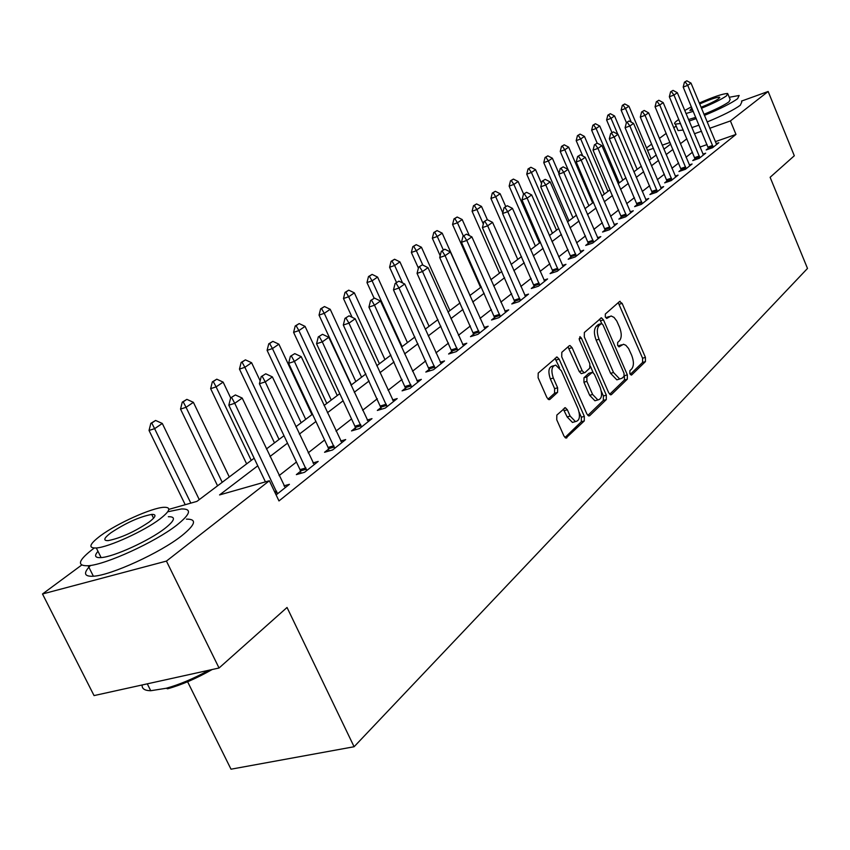 <?xml version="1.0" encoding="UTF-8"?>
<svg xmlns="http://www.w3.org/2000/svg" width="850" height="850" viewBox="0 0 850 850"><rect width="100%" height="100%" fill="white"/><g stroke="black" fill="none" stroke-linecap="round" stroke-linejoin="round"><path stroke-width="1.27" d="M629.871 373.692L631.709 374.914L645.437 361.601L645.426 357.382L622.147 303.386L619.533 301.527L605.327 314.033L605.306 317.007L606.73 318.474L611.097 315.956L614.04 317.401L616.792 321.034L619.512 327.144C621.807 333.253 621.796 337.79 619.469 340.754L617.642 342.444L617.631 345.44L619.013 346.864L623.475 344.25L625.855 345.291L628.596 348.532L631.678 355.279C633.962 361.367 633.962 365.914 631.678 368.942L629.882 370.685L629.871 373.692M556.824 415.098L556.739 419.762L563.964 436.05L565.941 438.111L584.279 420.941L584.332 416.373L559.13 359.125L557.016 356.989L538.209 373.097L538.103 377.729L546.901 397.577L548.972 399.691L549.876 399.415L557.547 392.381L557.632 387.781L553.329 378.048C550.821 370.377 551.629 366.074 555.751 365.128L561.372 370.823L578.011 408.584C580.529 416.415 579.679 420.75 575.45 421.589L570.138 416.075L567.343 409.764L565.324 407.681L556.824 415.098M741.466 101.108L768.156 91.481L794.304 155.762L770.121 177.299L807.5 268.441L354.099 746.736L287.034 607.474L219.045 668.004L166.43 561.096L42.5 593.98L81.632 565.091M768.156 91.481L730.416 120.934L709.729 128.297M257.762 465.821L219.555 494.934L269.354 480.76L278.981 500.937L735.972 134.428L730.416 120.934M269.354 480.76L166.43 561.096M608.727 392.817L610.672 394.846L611.447 394.581L627.332 379.164L627.343 374.85L603.489 319.887L601.449 317.794L584.354 332.488L584.301 336.866L608.727 392.817M606.294 399.585L589.677 415.703L588.816 415.979L586.861 413.939L561.733 356.819L561.808 352.325L569.245 345.78L569.999 345.536L572.093 347.661L582.186 370.696L584.216 372.778L585.002 372.523L589.762 368.124L589.815 363.704L579.403 339.894L579.944 336.642L581.4 338.119L606.316 395.144L606.294 399.585L603.351 400.403L587.839 415.427M735.972 134.428L715.275 141.695M707.072 144.574L699.943 147.071M692.474 152.203L686.024 157.25M678.64 163.019L671.904 168.3M664.371 174.197L657.316 179.711M649.623 185.725L642.239 191.505M634.387 197.646L626.652 203.692M618.63 209.971L610.534 216.304M602.331 222.721L593.852 229.362M585.469 235.917L576.576 242.877M567.991 249.592L558.673 256.881M549.886 263.755L540.101 271.405M531.112 278.439L520.837 286.482M511.636 293.686L500.831 302.132M491.396 309.517L480.048 318.389M470.369 325.964L458.437 335.304M448.502 343.071L435.944 352.899M425.744 360.878L412.516 371.227M402.039 379.419L388.089 390.331M377.326 398.756L362.61 410.263M351.528 418.933L336.005 431.088M324.594 440.002L308.189 452.848M296.438 462.039L279.087 475.618M708.454 148.144L706.18 149.951L712.544 147.73L718.803 142.747L716.157 143.671M695.088 158.727L692.771 160.576L699.199 158.334L705.659 153.202L702.939 154.148M681.307 169.649L678.927 171.541L685.429 169.288L692.091 163.986L689.308 164.953M667.08 180.923L664.647 182.856L671.224 180.593L678.098 175.121L675.24 176.109M652.386 192.557L649.889 194.544L656.54 192.27L663.648 186.617L660.705 187.627M637.213 204.584L634.642 206.624L641.378 204.34L648.72 198.496L645.692 199.527M621.509 217.016L618.874 219.109L625.696 216.814L633.282 210.768L630.169 211.82M605.274 229.883L602.565 232.029L609.461 229.723L617.323 223.476L614.114 224.549M588.476 243.196L585.692 245.406L592.662 243.089L600.801 236.608L597.497 237.713M571.062 256.987L568.204 259.25L575.269 256.923L583.695 250.219L580.295 251.345M553.031 271.277L550.088 273.604L557.239 271.277L565.972 264.318L562.456 265.476M534.321 286.089L531.293 288.501L538.528 286.152L547.591 278.938L543.968 280.118M514.919 301.474L511.785 303.949L519.116 301.591L528.53 294.111L524.779 295.322M494.764 317.433L491.534 319.993L498.961 317.634L508.725 309.857L504.858 311.1M473.811 334.029L470.486 336.664L477.998 334.305L488.166 326.219L484.149 327.484M452.03 351.284L448.598 354.004L456.206 351.645L466.777 343.23L462.623 344.526M429.356 369.251L425.818 372.056L433.521 369.697L444.518 360.942L440.215 362.259M405.748 387.951L402.082 390.851L409.881 388.493L421.345 379.376L416.882 380.736M381.129 407.458L377.336 410.454L385.231 408.106L397.194 398.586L392.562 399.978M355.438 427.805L351.517 430.918L359.507 428.559L371.992 418.636L367.179 420.059M328.621 449.055L324.551 452.285L332.637 449.937L345.684 439.567L340.669 441.022M300.571 471.272L296.353 474.619L304.544 472.292L318.187 461.433L312.959 462.931M283.974 485.849L289.425 484.319L276.101 494.913M187.606 681.753L231.009 769.197L354.099 746.736M219.045 668.004L94.052 695.587L42.5 593.98M646.521 147.921L651.695 144.096M659.366 138.433L666.219 133.376M673.731 127.819L676.164 126.034M670.013 142.417L662.203 145.201M653.469 148.304L647.562 150.407M168.821 509.384L196.924 501.383L254.139 458.224M266.411 448.97L283.985 435.721M295.885 426.743L312.502 414.216M324.052 405.503L339.777 393.646M350.986 385.188L365.882 373.957M376.784 365.734L390.904 355.087M401.498 347.098L414.896 336.993M425.212 329.216L437.931 319.621M447.971 312.046L460.052 302.94M469.848 295.556L481.334 286.896M490.875 279.692L501.797 271.458M511.116 264.424L521.507 256.583M530.602 249.73L540.504 242.261M549.387 235.567L558.822 228.448M567.492 221.914L576.491 215.124M584.97 208.728L593.544 202.258M601.843 196.01L610.024 189.837M618.141 183.717L625.951 177.82M633.898 171.827L641.357 166.196M649.134 160.331L656.264 154.955M663.882 149.207L670.703 144.075M686.885 138.794L680.393 143.746M672.945 149.419L666.156 154.604M658.559 160.384L651.451 165.803M643.694 171.711L636.257 177.384M628.331 183.419L620.543 189.359M612.457 195.521L604.297 201.737M596.031 208.038L587.477 214.561M579.02 221L570.053 227.832M561.414 234.419L552.001 241.591M543.15 248.327L533.29 255.85M524.227 262.756L513.857 270.661M504.581 277.727L493.691 286.025M484.171 293.282L472.728 302.005M462.974 309.442L450.925 318.612M440.916 326.251L428.241 335.909M417.956 343.74L404.611 353.908M394.049 361.962L379.971 372.683M369.112 380.97L354.269 392.275M343.092 400.796L327.431 412.739M315.924 421.504L299.359 434.116M287.502 443.158L269.992 456.503M701.516 131.219L694.397 133.748M621.52 344.824L618.439 345.854L621.318 345.004M609.206 316.529L606.167 317.549L609.046 316.668M630.254 374.372L642.589 362.419L642.579 358.211L618.237 302.674M601.811 323.542L599.516 319.143M609.684 394.283L624.442 379.993L624.378 375.509M624.028 376.327L624.028 373.299L603.054 324.966L601.619 323.499L599.165 325.422C596.753 328.397 596.711 332.998 599.048 339.246L613.53 372.513L619.724 379.004L622.094 378.186L624.028 376.327M598.782 324.381L601.162 323.659M618.959 379.217L616.824 379.833L610.619 373.352L596.148 340.117C593.81 333.88 593.852 329.279 596.275 326.304L598.273 324.541M581.995 373.416L581.273 373.628L579.243 371.546L567.991 346.885M590.367 366.191L593.141 372.534M601.354 391.319L603.383 395.973L606.316 395.144M592.609 394.474L597.869 399.936C601.832 399.054 602.586 394.846 600.132 387.313L594.447 374.319L592.45 372.247L586.925 376.911L586.872 381.374L592.609 394.474L589.666 395.303L594.915 400.764L596.912 400.201M591.738 372.449L588.742 373.352L591.674 372.502M589.666 395.303L583.929 382.224L583.982 377.761L588.742 373.352M603.351 400.403L603.383 395.973M574.685 421.802L572.454 422.418L567.141 416.914L563.284 409.041M553.669 365.744L552.766 366.01C548.643 366.956 547.836 371.259 550.343 378.919L553.329 378.048M548.027 399.203L554.551 393.242L554.636 388.652L550.343 378.919M559.566 367.742L554.986 358.328M564.974 437.559L581.294 421.759L581.357 417.201L579.169 412.239M651.121 158.833L628.915 106.186L625.504 108.502L631.295 122.188M623.061 105.113L624.771 103.955L622.327 105.379L623.061 105.113L625.504 108.502L621.127 110.128L626.397 122.613M628.915 106.186L624.771 103.955M622.327 105.379L621.127 110.128M686.811 80.803L684.42 82.216L686.811 80.803L690.997 83.088L716.624 144.468M713.192 147.199L687.746 85.361L683.188 87.061L684.42 82.216M708.698 149.069L683.188 87.061M690.997 83.088L687.746 85.361L685.185 81.94M637.171 169.363L614.55 115.951L611.033 118.341L617.759 134.204M608.568 114.888L610.332 113.698L607.835 115.164L608.568 114.888L611.033 118.341L606.602 119.978L611.968 132.621M614.55 115.951L610.332 113.698M607.835 115.164L606.602 119.978M622.795 180.2L599.739 126.023L596.116 128.488L619.278 182.856M593.619 124.971L595.436 123.739L592.875 125.248L593.619 124.971L596.116 128.488L591.632 130.146L597.178 143.161M599.739 126.023L595.436 123.739M592.875 125.248L591.632 130.146M607.952 191.388L584.449 136.414L580.709 138.964L604.329 194.129M578.202 135.373L580.072 134.109L577.447 135.649L578.202 135.373L580.709 138.964L576.183 140.622L582.771 155.996M584.449 136.414L580.072 134.109M577.447 135.649L576.183 140.622M673.051 90.376L670.597 91.832L673.051 90.376L677.312 92.692L703.428 154.966M699.89 157.792L673.965 95.041L669.343 96.751L670.597 91.832M695.343 159.683L669.343 96.751M677.312 92.692L673.965 95.041L671.372 91.545M658.846 100.257L656.338 101.756L658.846 100.257L663.191 102.606L689.817 165.803M686.162 168.704L659.727 105.028L655.063 106.749L656.338 101.756M681.562 170.627L655.063 106.749M663.191 102.606L659.727 105.028L657.114 101.469M644.194 110.457L641.612 111.998L644.194 110.457L648.614 112.838L675.771 176.981M671.999 179.977L645.044 115.345L640.316 117.077L641.612 111.998M667.346 181.921L640.316 117.077M648.614 112.838L645.044 115.345L642.398 111.701M592.641 202.938L568.671 147.146L564.814 149.77L588.901 205.764M562.275 146.115L564.219 144.808L561.521 146.391L562.275 146.115L564.814 149.77L560.235 151.449L567.949 169.352M568.671 147.146L564.219 144.808M561.521 146.391L560.235 151.449M629.053 120.998L626.407 122.581L629.053 120.998L633.558 123.399L661.258 188.519M657.358 191.622L629.871 125.991L625.09 127.734L626.407 122.581M652.662 193.598L625.09 127.734M633.558 123.399L629.871 125.991L627.204 122.283M704.384 115.409C719.971 108.949 731.043 103.381 737.588 98.728L739.16 95.476L729.258 97.272M678.821 119.468L677.227 120.573C674.454 122.613 673.838 123.792 675.357 124.111L680.51 123.526M707.115 121.986C722.691 115.536 733.741 109.958 740.276 105.262L741.816 101.947M728.078 94.392L730.161 99.461L729.003 101.83C723.966 105.379 715.604 109.533 703.928 114.304M701.431 108.269C713.107 103.488 721.48 99.344 726.527 95.827L727.706 93.5C723.106 93.596 713.617 96.772 699.263 103.052M691.39 106.813L684.728 110.532M691.911 108.067L689.881 110.447L692.729 110.043M701.016 107.281C709.134 104.061 715.031 101.192 718.718 98.674L719.493 97.155C716.125 97.293 709.516 99.578 699.656 104.008M685.992 113.549L693.26 111.339M695.757 117.353L688.479 119.542M677.492 129.211L678.066 130.581L683.23 130.039M691.836 127.617L698.997 125.131M689.116 121.072L696.267 118.564M241.209 648.263L232.847 655.722M94.191 548.059L93.957 548.229C78.179 560.224 76.245 566.068 88.134 565.749C105.623 564.761 155.199 542.056 176.609 525.268C190.581 514.144 192.206 508.704 181.475 508.959L167.737 511.785M90.557 565.441C83.034 573.102 83.98 576.693 93.383 576.226C110.925 575.397 160.438 552.702 181.741 535.755C195.638 524.524 197.2 518.989 186.437 519.138M100.842 557.037L99.992 557.653M168.321 516.715C176.152 516.524 174.951 520.476 164.719 528.572C149.122 540.717 113.634 556.92 101.118 557.589C95.019 557.972 93.978 555.889 97.994 551.321M159.991 518.946C170.276 510.914 171.519 507.036 163.721 507.301C151.576 507.907 117.066 523.419 100.544 535.712C89.324 544.191 87.911 548.271 96.316 547.974C108.789 547.198 144.33 530.984 159.991 518.946M110.914 532.78C103.796 538.199 102.903 540.802 108.248 540.611C120.806 538.061 134.47 531.845 149.228 521.985C155.964 516.758 156.782 514.229 151.683 514.409C139.442 516.789 125.853 522.92 110.914 532.78M142.173 684.972C141.759 688.691 144.606 690.604 150.737 690.731L166.26 688.256C179.488 684.59 193.683 678.587 208.866 670.257M212.171 669.524C196.435 678.47 181.571 684.898 167.588 688.798L166.26 688.256M558.96 173.474L552.383 158.227L548.388 160.937L572.964 217.781M545.838 157.208L547.836 155.858L545.062 157.484L545.838 157.208L548.388 160.937L543.756 162.626L568.947 220.809M552.383 158.227L547.836 155.858M545.062 157.484L543.756 162.626M541.556 183.536L535.543 169.671L531.42 172.476L556.506 230.191M528.849 168.672L530.91 167.269L528.062 168.948L528.849 168.672L531.42 172.476L526.734 174.176L552.447 233.251M535.543 169.671L530.91 167.269M528.062 168.948L526.734 174.176M523.621 194.076L518.139 181.507L513.867 184.407L539.484 243.026M511.275 180.519L513.411 179.074L510.489 180.806L511.275 180.519L513.867 184.407L509.139 186.118L535.394 246.117M518.139 181.507L513.411 179.074M510.489 180.806L509.139 186.118M505.729 206.518L500.129 193.747L495.72 196.754L502.764 212.787M493.096 192.78L495.316 191.292L492.299 193.067L493.096 192.78L495.72 196.754L490.928 198.464L517.756 259.42M500.129 193.747L495.316 191.292M492.299 193.067L490.928 198.464M487.369 219.725L481.493 206.423L476.924 209.536L483.331 224.028M474.289 205.477L476.584 203.926L473.482 205.764L474.289 205.477L476.924 209.536L472.09 211.257L499.492 273.19M481.493 206.423L476.584 203.926M473.482 205.764L472.09 211.257M613.403 131.888L610.683 133.514L613.403 131.888L617.992 134.321L646.266 200.451M642.239 203.649L614.178 136.999L609.344 138.762L610.683 133.514M637.489 205.657L609.344 138.762M617.992 134.321L614.178 136.999L611.49 133.216M597.221 143.151L594.426 144.819L597.221 143.151L601.906 145.616L630.764 212.776M626.599 216.091L597.964 148.389L593.066 150.153L594.426 144.819M621.807 218.121L593.066 150.153M601.906 145.616L597.964 148.389L595.244 144.521M580.486 154.796L577.607 156.517L580.486 154.796L585.257 157.303L614.741 225.526M610.428 228.958L581.177 160.161L576.226 161.946L577.607 156.517M605.572 231.019L576.226 161.946M585.257 157.303L581.177 160.161L578.436 156.219M563.146 166.855L560.192 168.629L563.146 166.855L568.023 169.394L598.145 238.722M593.683 242.271L563.794 172.359L558.79 174.154L560.192 168.629M588.774 244.375L558.79 174.154M568.023 169.394L563.794 172.359L561.032 168.332M545.201 179.35L542.151 181.178L545.201 179.35L550.173 181.921L580.964 252.397M576.343 256.073L545.796 185.002L540.727 186.798L542.151 181.178M571.381 258.209L540.727 186.798M550.173 181.921L545.796 185.002L543.001 180.88M469.317 235.588L462.198 219.544L457.459 222.764L463.346 236.002M454.803 218.62L457.172 217.016L453.985 218.907L454.803 218.62L457.459 222.764L452.572 224.496L480.59 287.449M462.198 219.544L457.172 217.016M453.985 218.907L452.572 224.496M526.586 192.302L523.462 194.193L526.586 192.302L531.664 194.916L563.168 266.56M558.376 270.364L527.128 198.103L522.006 199.909L523.462 194.193M553.361 272.542L522.006 199.909M531.664 194.916L527.128 198.103L524.312 193.885M470.007 295.428L442.191 233.144L437.283 236.481L443.307 249.942M434.605 232.241L437.07 230.584L433.776 232.528L434.605 232.241L437.283 236.481L432.342 238.223L440.172 255.712M442.191 233.144L437.07 230.584M433.776 232.528L432.342 238.223M507.291 205.732L504.061 207.676L507.291 205.732L512.476 208.377L544.701 281.244M539.729 285.196L507.769 211.682L502.584 213.509L504.061 207.676M534.661 287.406L502.584 213.509M512.476 208.377L507.769 211.682L504.921 207.379M449.916 310.579L421.451 247.254L416.362 250.718L422.843 265.104M413.663 246.373L416.213 244.651L412.824 246.659L413.663 246.373L416.362 250.718L411.358 252.461L418.402 268.101M421.451 247.254L416.213 244.651M412.824 246.659L411.358 252.461M487.252 219.672L483.926 221.691L487.252 219.672L492.564 222.36L525.555 296.48M520.391 300.581L487.666 225.792L482.418 227.63L483.926 221.691M515.259 302.834L482.418 227.63M492.564 222.36L487.666 225.792L484.797 221.383M429.069 326.304L399.925 261.885L394.644 265.476L402.549 282.933M391.924 261.035L394.57 259.25L391.085 261.332L391.924 261.035L394.644 265.476L389.587 267.24L396.514 282.498M399.925 261.885L394.57 259.25M391.085 261.332L389.587 267.24M466.448 234.154L463.016 236.236L466.448 234.154L471.877 236.874L505.665 312.301M500.299 316.561L466.788 240.444L461.476 242.292L463.016 236.236M495.125 318.856L461.476 242.292M471.877 236.874L466.788 240.444L463.898 235.928M407.437 342.624L377.581 277.079L372.087 280.819L402.114 346.63M369.346 276.261L372.109 274.401L368.496 276.558L369.346 276.261L372.087 280.819L366.977 282.572L374.138 298.254M377.581 277.079L372.109 274.401M368.496 276.558L366.977 282.572M444.826 249.199L441.277 251.356L444.826 249.199L450.373 251.972L484.999 328.737M479.432 333.168L445.092 255.68L439.705 257.529L441.277 251.356M474.194 335.506L439.705 257.529M450.373 251.972L445.092 255.68L442.17 251.048M384.954 359.571L354.354 292.868L348.649 296.756L379.429 363.747M345.886 292.092L348.755 290.158L345.026 292.379L345.886 292.092L348.649 296.756L343.474 298.52L352.112 317.305M354.354 292.868L348.755 290.158M345.026 292.379L343.474 298.52M422.333 264.849L418.657 267.091L422.333 264.849L428.007 267.665L463.516 345.833M457.714 350.444L422.514 271.522L417.063 273.381L418.657 267.091M452.423 352.814L417.063 273.381M428.007 267.665L422.514 271.522L419.571 266.773M361.579 377.198L330.204 309.294L324.264 313.331L355.831 381.533M321.491 308.55L324.466 306.542L320.62 308.848L321.491 308.55L324.264 313.331L319.037 315.106L351.379 384.891M330.204 309.294L324.466 306.542M320.62 308.848L319.037 315.106M337.259 395.537L305.076 326.379L298.892 330.586L331.277 400.053M296.087 325.678L299.189 323.584L295.216 325.975L296.087 325.678L298.892 330.586L293.601 332.361L326.793 403.442M305.076 326.379L299.189 323.584M295.216 325.975L293.601 332.361M311.939 414.641L278.896 344.186L272.446 348.564L305.713 419.337M269.631 343.527L272.871 341.349L268.749 343.825L269.631 343.527L272.446 348.564L267.102 350.349L301.176 422.758M278.896 344.186L272.871 341.349M268.749 343.825L267.102 350.349M260.153 380.821L251.6 362.737L244.874 367.317L279.055 439.439M242.048 362.132L245.427 359.858L241.145 362.44L242.048 362.132L244.874 367.317L239.466 369.091L274.486 442.892M251.6 362.737L245.427 359.858M241.145 362.44L239.466 369.091M230.658 397.896L223.125 382.107L216.102 386.877L251.249 460.413M213.265 381.554L216.782 379.185L212.351 381.852L213.265 381.554L216.102 386.877L210.641 388.652L246.638 463.888M223.125 382.107L216.782 379.185M212.351 381.852L210.641 388.652M398.905 281.148L395.112 283.464L398.905 281.148L404.728 284.006L441.15 363.619M435.115 368.422L399.001 288.022L393.486 289.892L395.112 283.464M429.771 370.844L393.486 289.892M404.728 284.006L399.001 288.022L396.036 283.156M374.51 298.127L370.589 300.528L374.51 298.127L380.481 301.027L417.871 382.139M411.581 387.143L374.499 305.214L368.921 307.094L370.589 300.528M406.172 389.619L368.921 307.094M380.481 301.027L374.499 305.214L371.514 300.22M349.063 315.839L345.004 318.325L349.063 315.839L355.183 318.771L393.592 401.455M387.037 406.672L348.957 323.149L343.304 325.029L345.004 318.325M381.565 409.201L343.304 325.029M355.183 318.771L348.957 323.149L345.939 318.017M322.511 334.316L318.293 336.908L322.511 334.316L328.791 337.301L368.273 421.6M361.42 427.04L322.288 341.87L316.561 343.751L318.293 336.908M355.895 429.622L354.928 426.222L316.561 343.751M328.791 337.301L322.288 341.87L319.249 336.589M294.769 353.621L290.392 356.309L294.769 353.621L301.219 356.66L341.828 442.627M334.677 448.322L294.419 361.431L288.628 363.311L290.392 356.309M329.088 450.967L328.089 447.44L288.628 363.311M301.219 356.66L294.419 361.431L291.359 356.001M229.298 476.967L193.386 402.326L186.054 407.309L222.211 482.311M183.196 401.837L186.873 399.362L182.272 402.135L183.196 401.837L186.054 407.309L180.529 409.084L217.568 485.817M193.386 402.326L186.873 399.362M182.272 402.135L180.529 409.084M265.763 373.809L261.216 376.614L265.763 373.809L272.382 376.89L314.192 464.621M306.712 470.571L265.264 381.884L259.409 383.764L261.216 376.614M301.07 473.28L300.029 469.625L259.409 383.764M272.382 376.89L265.264 381.884L262.193 376.295M199.261 499.619L162.297 423.459L154.626 428.676L190.836 503.115M151.757 423.045L155.603 420.453L150.833 423.342L151.757 423.045L154.626 428.676L149.037 430.451L185.215 504.709M162.297 423.459L155.603 420.453M150.833 423.342L149.037 430.451M235.397 394.942L230.669 397.864L235.397 394.942L242.208 398.076L285.271 487.624M277.44 493.861L234.749 403.304L228.82 405.184L230.669 397.864M265.434 481.876L228.82 405.184M242.208 398.076L234.749 403.304L231.657 397.545M631.136 375.084L631.709 374.914M618.949 346.864L619.491 346.704M619.299 304.268L622.147 303.386M642.579 358.211L645.426 357.382M642.589 362.419L645.437 361.601M600.61 320.769L603.489 319.887M624.452 375.679L627.343 374.85M624.442 379.993L627.332 379.164M610.566 394.825L611.447 394.581M596.275 326.304L599.165 325.422M596.148 340.117L599.048 339.246M610.619 373.352L613.53 372.513M588.731 415.969L589.677 415.703M569.149 348.543L572.093 347.661M579.243 371.546L582.186 370.696M579.073 338.831L581.4 338.119M583.982 377.761L586.925 376.911M583.929 382.224L586.872 381.374M564.347 410.603L567.343 409.764M567.141 416.914L570.138 416.075M554.636 388.652L557.632 387.781M554.551 393.242L557.547 392.381M548.93 399.681L549.876 399.415M556.155 360.007L559.13 359.125M581.357 417.201L584.332 416.373M581.294 421.759L584.279 420.941M565.856 438.09L566.886 437.814M712.661 145.424L708.093 147.029M712.948 146.285L708.379 147.889M699.348 155.986L694.726 157.59M699.646 156.857L695.024 158.472M685.61 166.876L680.935 168.491M685.918 167.758L681.232 169.384M671.436 178.117L666.708 179.743M671.744 179.021L667.006 180.646M656.795 189.731L652.003 191.367M657.103 190.644L652.322 192.281M641.654 201.726L636.82 203.373M641.973 202.661L637.139 204.308M626.014 214.136L621.116 215.783M626.333 215.082L621.435 216.729M609.832 226.961L604.871 228.629M610.162 227.928L605.2 229.585M593.077 240.252L588.062 241.921M593.417 241.23L588.391 242.898M575.726 254.012L570.648 255.691M576.066 255.011L570.987 256.679M557.738 268.271L552.596 269.949M558.089 269.28L552.946 270.969M539.091 283.061L533.885 284.75M539.442 284.091L534.246 285.781M519.733 298.403L514.473 300.092M520.104 299.455L514.834 301.144M499.641 314.341L494.307 316.041M500.013 315.414L494.679 317.103M478.752 330.905L473.344 332.605M479.124 331.999L473.726 333.699M457.024 348.128L451.552 349.828M457.417 349.244L451.945 350.944M434.414 366.063L428.878 367.763M434.807 367.189L429.271 368.9M410.858 384.742L405.248 386.442M411.262 385.9L405.663 387.6M386.304 404.207L380.619 405.907M386.718 405.397L381.034 407.086M360.676 424.533L354.928 426.222M361.101 425.733L355.353 427.433M333.901 445.751L328.089 447.44M334.337 446.983L328.525 448.672M305.926 467.946L300.029 469.625M306.372 469.2L300.475 470.879M276.632 491.162L274.592 491.736M277.089 492.458L275.188 492.989M619.586 301.484L620.139 301.314M600.844 317.974L601.449 317.794M598.74 324.381L601.194 323.627M616.824 379.833L619.724 379.004M569.287 345.748L569.999 345.536M581.273 373.628L584.216 372.778M594.915 400.764L597.869 399.936M564.485 407.915L565.324 407.681M572.454 422.418L575.45 421.589M556.251 357.212L557.016 356.989M719.737 97.739L719.493 97.155M675.357 124.111L678.066 130.581M147.284 683.846L150.737 690.731M153.563 518.224L151.683 514.409M101.118 557.589L96.316 547.974M88.134 565.749L93.383 576.226"/></g></svg>

